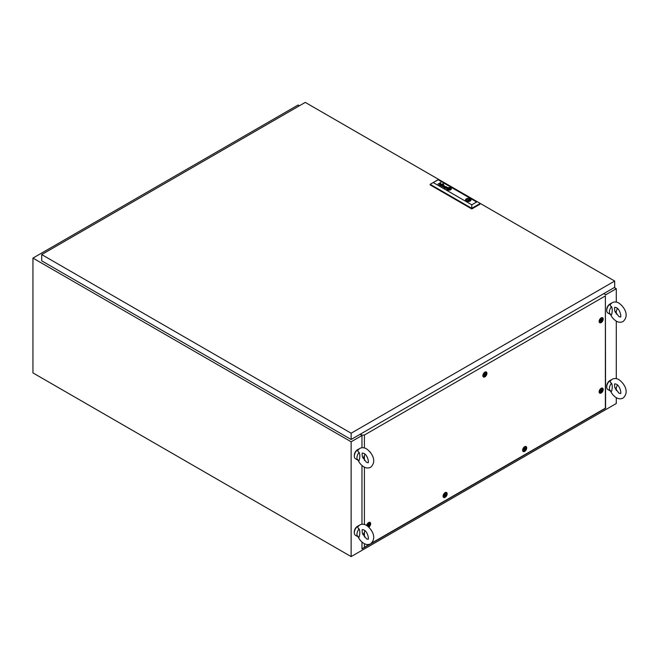 <?xml version="1.0" encoding="UTF-8"?>
<svg xmlns="http://www.w3.org/2000/svg" width="659" height="659" viewBox="0 0 659 659"><rect width="100%" height="100%" fill="white"/><g stroke="black" fill="none" stroke-linecap="round" stroke-linejoin="round"><path stroke-width="0.99" d="M299.425 105.77L298.099 105.003L32.95 258.089L32.95 372.903L351.132 556.6L616.28 403.514L616.28 397.665C613.636 396.043 611.618 393.621 610.242 390.4M605.596 294.87L616.28 288.7L616.28 302.102M616.28 311.114L616.28 314.022M610.522 304.178L612.17 302.712C614.369 301.624 616.618 301.756 618.916 303.115C624.155 306.732 629.815 315.546 623.043 321.543C620.844 322.63 618.595 322.49 616.289 321.131L616.28 378.645M616.28 387.657L616.28 390.556M32.95 258.089L351.132 441.785L361.972 435.525M351.132 441.785L351.132 556.6M616.28 288.7L614.287 287.555M614.485 307.926L614.847 311.205L618.916 316.584L620.416 316.995C621.519 317.778 620.391 309.384 616.289 307.662L614.798 307.259L614.485 307.926M606.758 309.944A4.498 2.595 -60 0 1 606.733 309.524A4.498 2.595 -60 0 1 610.292 303.824M610.547 314.549A5.626 3.246 -60 0 1 609.386 311.971A5.626 3.246 -60 0 1 611.536 306.657C612.483 308.832 612.483 311.55 611.536 314.813A5.626 3.246 -60 0 1 610.547 314.549L607.895 313.017A5.626 3.246 -60 0 1 606.733 310.438A5.626 3.246 -60 0 1 611.453 303.206M611.536 306.657C610.003 305.85 609.839 304.878 611.025 303.733M617.261 308.354A5.626 3.246 -60 0 1 615.374 312.473M614.485 384.469L614.847 387.747L618.916 393.126L620.416 393.538C621.519 394.321 620.391 385.927 616.289 384.205L614.798 383.802L614.485 384.469M606.758 386.487A4.498 2.595 -60 0 1 606.733 386.067A4.498 2.595 -60 0 1 610.292 380.367M610.547 391.092A5.626 3.246 -60 0 1 609.386 388.513A5.626 3.246 -60 0 1 611.536 383.2C612.483 385.367 612.483 388.085 611.536 391.355A5.626 3.246 -60 0 1 610.547 391.092L607.895 389.56A5.626 3.246 -60 0 1 606.733 386.981A5.626 3.246 -60 0 1 611.453 379.749M611.536 383.2C610.003 382.393 609.839 381.421 611.025 380.276M617.261 384.897A5.626 3.246 -60 0 1 615.374 389.016M362.055 530.198L362.425 533.477L366.495 538.864L367.994 539.268C369.098 540.059 367.969 531.665 363.867 529.943L362.376 529.531L362.055 530.198M354.336 532.217A4.498 2.595 -60 0 1 354.311 531.797A4.498 2.595 -60 0 1 357.87 526.096M358.125 536.821A5.626 3.246 -60 0 1 356.964 534.251A5.626 3.246 -60 0 1 359.114 528.93C360.061 531.105 360.061 533.823 359.114 537.085A5.626 3.246 -60 0 1 358.125 536.821L355.473 535.289A5.626 3.246 -60 0 1 354.311 532.719A5.626 3.246 -60 0 1 359.031 525.478M359.114 528.93C357.582 528.131 357.417 527.159 358.603 526.014M364.839 530.635A5.626 3.246 -60 0 1 362.952 534.754M362.055 453.656L362.425 456.934L366.495 462.321L367.994 462.725C369.098 463.516 367.969 455.122 363.867 453.4L362.376 452.988L362.055 453.656M354.336 455.674A4.498 2.595 -60 0 1 354.311 455.254A4.498 2.595 -60 0 1 357.87 449.553M358.125 460.279A5.626 3.246 -60 0 1 356.964 457.708A5.626 3.246 -60 0 1 359.114 452.387C360.061 454.562 360.061 457.28 359.114 460.542A5.626 3.246 -60 0 1 358.125 460.279L355.473 458.746A5.626 3.246 -60 0 1 354.311 456.176A5.626 3.246 -60 0 1 359.031 448.936M359.114 452.387C357.582 451.588 357.417 450.616 358.603 449.471M364.839 454.092A5.626 3.246 -60 0 1 362.952 458.211M614.69 281.047L305.257 102.4L41.698 254.563L351.132 433.21L614.69 281.047L614.69 287.324L351.132 439.487L351.132 433.21M351.132 439.487L41.698 260.84L41.698 254.563M467.849 200.254L468.804 200.023L467.849 200.254M448.005 189.034L448.021 189.051A1.911 1.104 0 0 0 448.153 189.117A13.056 7.537 0 0 0 448.359 189.207A6.409 3.699 0 0 0 448.499 189.265L448.499 189.232A6.409 3.699 0 0 1 448.359 189.174A13.056 7.537 0 0 1 448.153 189.084A1.911 1.104 0 0 1 448.021 189.018L448.021 188.919A1.746 1.005 0 0 1 448.104 188.82A2.924 1.689 0 0 1 448.285 188.639A21.269 12.282 0 0 1 448.491 188.466A3.715 2.142 0 0 1 448.697 188.317A1.722 0.997 0 0 1 448.754 188.285L448.845 188.268A0.75 0.428 0 0 1 449.034 188.309A4.168 2.405 0 0 1 449.545 188.49A4.539 2.62 0 0 1 449.685 188.548A597.754 345.11 180 0 1 449.891 188.639A1.705 0.98 180 0 1 450.023 188.705L450.023 188.812A2.043 1.178 180 0 1 449.99 188.853A1.046 0.601 180 0 1 449.949 188.911A9.193 5.305 180 0 1 449.858 188.993A2.825 1.631 180 0 1 449.726 189.117A83.808 48.387 180 0 1 449.553 189.257A3.567 2.059 180 0 1 449.323 189.421A0.931 0.535 180 0 1 449.29 189.446L449.059 189.43A2.801 1.615 180 0 1 448.771 189.339A5.445 3.147 180 0 1 448.499 189.232M447.815 189.026L447.815 189.051A1.194 0.692 0 0 1 447.865 188.894A2.43 1.4 0 0 1 448.038 188.639A5.429 3.13 0 0 1 448.235 188.433A1.961 1.137 0 0 1 448.334 188.35A2.957 1.705 0 0 1 448.458 188.26L448.672 188.194A0.914 0.527 180 0 1 448.878 188.202A1.524 0.881 0 0 1 449.24 188.268A13.271 7.661 0 0 1 449.487 188.334A2.644 1.524 0 0 1 449.743 188.408A1.796 1.038 180 0 1 449.883 188.466L449.883 188.433A1.796 1.038 180 0 0 449.743 188.375L449.743 188.375A2.644 1.524 0 0 0 449.487 188.301A13.271 7.661 0 0 0 449.24 188.235A1.524 0.881 0 0 0 448.878 188.169A0.914 0.527 180 0 0 448.672 188.169L448.458 188.227A2.957 1.705 0 0 0 448.334 188.317A1.961 1.137 0 0 0 448.235 188.408A5.429 3.13 0 0 0 448.038 188.614A2.43 1.4 0 0 0 447.865 188.861A1.194 0.692 0 0 0 447.815 189.026L447.914 189.182A2.076 1.194 0 0 0 448.161 189.29A4.061 2.348 0 0 0 448.309 189.347A3.666 2.117 180 0 0 448.68 189.463A2.825 1.631 180 0 0 448.87 189.504A2.166 1.252 180 0 0 449.076 189.545L449.109 189.545A9.621 5.552 180 0 0 449.224 189.553L449.562 189.512A2.422 1.4 180 0 0 449.677 189.43A2.043 1.178 180 0 0 449.85 189.29A15.19 8.773 180 0 0 449.982 189.149A1.837 1.063 180 0 0 450.072 189.042A5.742 3.32 180 0 0 450.163 188.894A0.931 0.535 180 0 0 450.204 188.828A2.216 1.277 180 0 0 450.229 188.729L450.229 188.729A0.733 0.428 180 0 0 450.221 188.655A0.733 0.428 180 0 1 450.229 188.672M440.27 185.517A1.153 0.667 180 0 1 440.261 185.517A1.153 0.667 180 0 1 440.138 185.434A0.717 0.412 180 0 1 440.064 185.352L440.064 185.055A0.898 0.519 180 0 1 440.541 184.792L440.912 184.775A0.988 0.568 180 0 1 441.225 184.85A4.242 2.447 180 0 1 441.489 184.957A4.613 2.661 180 0 1 441.621 185.014L442.173 185.088A1.755 1.013 0 0 0 442.28 185.022A0.783 0.453 0 0 0 442.37 184.948L442.362 184.734A0.89 0.511 0 0 0 442.016 184.528L441.538 184.512A0.931 0.535 0 0 0 441.291 184.611L441.069 184.479A0.881 0.511 180 0 1 442.23 184.438A2.191 1.26 180 0 1 442.395 184.512A0.873 0.502 180 0 1 442.486 184.569A7.282 4.201 180 0 1 442.543 184.611L442.601 184.652A2.875 1.656 180 0 1 442.642 184.701L442.691 184.759A0.824 0.478 180 0 1 442.724 184.833L442.724 184.899A0.89 0.511 180 0 1 442.7 184.957L442.667 185.006A3.18 1.837 180 0 1 442.626 185.047L442.576 185.088A19.844 11.458 180 0 1 442.486 185.154A1.31 0.758 180 0 1 442.387 185.212L441.332 185.813A1.219 0.7 0 0 0 441.275 185.854L441.093 185.714A1.087 0.626 0 0 1 440.871 185.706A0.898 0.519 0 0 1 440.393 185.583A1.697 0.98 180 0 1 440.27 185.517M440.344 185.237L440.566 185.517A0.947 0.544 0 0 0 440.714 185.566L440.714 185.541A0.947 0.544 0 0 1 440.566 185.484L441.11 184.973A1.351 0.783 0 0 1 441.324 185.047A4.135 2.389 180 0 1 441.464 185.105L441.654 185.187A3.797 2.191 0 0 1 441.843 185.278L441.505 185.476A1.096 0.634 180 0 1 441.406 185.525A0.816 0.47 180 0 1 441.308 185.558L440.995 185.591A0.816 0.47 180 0 1 440.714 185.541A0.816 0.47 180 0 0 440.995 185.624L440.995 185.591M444.784 187.831L445.014 188.046A1.096 0.634 0 0 0 445.154 188.136L445.154 188.103A1.096 0.634 0 0 1 445.014 188.046L445.468 187.518A1.647 0.947 180 0 1 445.575 187.543L445.673 187.576A4.687 2.702 180 0 1 445.764 187.609A3.213 1.853 180 0 1 445.904 187.667L445.945 188.037A1.59 0.923 0 0 1 445.855 188.087A1.59 0.923 0 0 0 445.945 188.07L445.945 188.037M444.454 187.79L444.471 187.716A0.799 0.461 0 0 1 444.784 187.444L445.295 187.37A0.799 0.461 0 0 1 445.5 187.395A1.277 0.733 0 0 1 445.698 187.453L445.698 187.428A3.41 1.969 0 0 1 445.929 187.551L445.929 187.518A3.41 1.969 0 0 0 445.698 187.428A1.277 0.733 0 0 0 445.5 187.37A0.799 0.461 0 0 0 445.295 187.337L444.784 187.42A0.906 0.527 0 0 0 444.471 187.683L444.537 187.955A0.964 0.56 0 0 0 444.652 188.046A1.483 0.857 0 0 0 444.71 188.079A1.483 0.857 0 0 0 444.833 188.144A1.227 0.708 0 0 0 444.982 188.202A0.947 0.552 180 0 0 445.41 188.276A1.59 0.914 180 0 0 445.533 188.276A1.079 0.626 180 0 0 445.426 188.334A1.079 0.626 180 0 1 445.533 188.309L445.533 188.276M447.593 189.026L447.593 189.059A1.895 1.096 0 0 0 447.593 189.059A1.895 1.096 0 0 0 447.601 189.125L447.799 189.372A1.409 0.816 0 0 0 447.947 189.446A7.216 4.168 0 0 0 448.095 189.495L448.095 189.471A7.216 4.168 0 0 1 447.947 189.413A1.409 0.816 0 0 1 447.799 189.339L447.601 189.092A1.895 1.096 0 0 1 447.593 189.026A1.895 1.096 0 0 1 447.634 188.812A2.216 1.277 0 0 1 447.799 188.515A3.814 2.199 0 0 1 448.013 188.285A1.664 0.956 0 0 1 448.186 188.153L448.26 188.12A0.931 0.535 0 0 1 448.936 188.037A3.575 2.068 0 0 1 449.372 188.103A1.755 1.013 0 0 1 449.66 188.169A3.929 2.265 0 0 1 449.949 188.26A4.539 2.62 180 0 1 450.097 188.309A1.054 0.61 180 0 1 450.295 188.408L450.41 188.523A0.733 0.42 180 0 1 450.443 188.598A1.153 0.667 180 0 1 450.459 188.705A1.442 0.832 180 0 1 450.459 188.713A1.442 0.832 180 0 1 450.451 188.787A1.878 1.079 180 0 1 450.426 188.869A2.15 1.244 180 0 1 450.377 189.001A2.809 1.623 180 0 1 450.278 189.174A2.545 1.466 180 0 1 450.015 189.446A4.918 2.842 180 0 1 449.908 189.528L449.578 189.668A1.12 0.643 180 0 1 449.389 189.685A1.211 0.7 180 0 1 449.043 189.677A5.923 3.419 180 0 1 448.82 189.652A1.689 0.98 180 0 1 448.524 189.594A18.798 10.849 180 0 1 448.309 189.537A1.54 0.89 180 0 1 448.095 189.471M447.667 189.495A1.087 0.626 0 0 0 447.741 189.528A1.779 1.03 0 0 0 447.881 189.594A2.644 1.524 180 0 0 448.557 189.784A2.109 1.219 180 0 0 449.314 189.841A1.384 0.799 180 0 0 449.85 189.759A0.923 0.535 180 0 0 450.155 189.619A2.99 1.73 180 0 0 450.394 189.43A1.928 1.112 180 0 0 450.624 189.108A3.748 2.166 180 0 0 450.707 188.861A1.458 0.84 180 0 0 450.723 188.754A1.458 0.84 180 0 0 450.665 188.532A1.384 0.799 180 0 0 450.55 188.367A0.774 0.445 180 0 0 450.468 188.293A1.367 0.791 0 0 0 450.303 188.194A1.969 1.137 180 0 0 450.163 188.136A2.306 1.334 0 0 0 449.232 187.906A2.101 1.211 0 0 0 448.491 187.906A1.005 0.577 0 0 0 448.005 188.046A1.507 0.865 0 0 0 447.741 188.21A2.636 1.524 0 0 0 447.445 188.573A2.166 1.252 0 0 0 447.329 188.911A1.763 1.021 0 0 0 447.329 188.96A1.763 1.021 0 0 0 447.379 189.191A1.087 0.626 0 0 0 447.667 189.495M450.632 187.93A2.282 1.318 0 0 0 448.153 187.65A2.282 1.318 0 0 0 446.744 188.861A2.282 1.318 0 0 0 447.412 189.792A2.282 1.318 0 0 0 449.891 190.08A2.282 1.318 0 0 0 451.3 188.861A2.282 1.318 0 0 0 450.632 187.93M451.3 188.878A2.282 1.318 0 0 0 450.632 187.963A2.282 1.318 0 0 0 448.161 187.675A2.282 1.318 0 0 0 446.744 188.878M447.082 189.166A1.639 0.947 0 0 0 447.535 189.668A1.919 1.112 0 0 0 447.675 189.743L447.675 189.71A1.919 1.112 0 0 1 447.552 189.644A1.639 0.947 0 0 0 447.552 189.644A1.639 0.947 0 0 1 447.082 189.133A2.274 1.31 0 0 1 447.049 188.911A2.274 1.31 0 0 0 447.049 188.935A2.274 1.31 0 0 0 447.082 189.166L447.082 189.133M470.963 199.99A2.718 1.573 0 0 0 470.526 199.166A2.718 1.573 0 0 0 470.172 198.911A2.718 1.573 0 0 0 469.727 198.705A2.718 1.573 0 0 0 466.976 198.631A2.718 1.573 0 0 0 465.526 199.99M470.172 198.853A2.718 1.573 0 0 0 467.206 198.507A2.718 1.573 0 0 0 465.526 199.957A2.718 1.573 0 0 0 466.325 201.069A2.718 1.573 0 0 0 469.29 201.407A2.718 1.573 0 0 0 470.963 199.957A2.718 1.573 0 0 0 470.172 198.853M466.827 201.3L467.379 200.979A1.878 1.079 0 0 0 470.122 200.023A1.878 1.079 0 0 0 469.908 199.52L470.526 199.166M443.161 183.894L442.56 183.902L443.161 183.894M443.746 184.232L443.153 184.24L443.746 184.232M433.325 182.617L471.77 204.809L476.646 202L438.202 179.8L430.146 184.298L430.146 184.915L471.77 208.944L479.834 204.29L479.834 203.68L471.77 208.335L471.77 208.944M445.929 187.518A5.98 3.452 180 0 1 446.061 187.576L446.613 187.65A4.506 2.603 180 0 0 446.703 187.601A4.506 2.603 180 0 1 446.613 187.683L446.613 187.65M445.393 188.4L446.86 187.757A2.018 1.161 0 0 0 447.033 187.642L447.148 187.354A0.964 0.552 0 0 0 446.777 187.049A1.409 0.816 0 0 0 446.382 186.909A0.758 0.437 0 0 0 445.509 187.041L445.739 187.172A1.359 0.783 180 0 1 445.83 187.123A0.741 0.428 180 0 1 445.945 187.082L446.547 187.123A1.384 0.799 180 0 1 446.736 187.238L446.843 187.477M444.487 185.772L442.411 186.39L443.301 185.08L441.991 186.472L444.298 185.995L443.4 187.288L445.838 186.546L443.598 187.074L444.487 185.772L442.411 186.39M440.583 183.787L440.443 183.581A1.046 0.601 180 0 0 440.377 183.54A0.824 0.478 180 0 0 440.072 183.433L439.948 183.408A0.725 0.42 180 0 0 439.825 183.4L439.726 183.408A0.898 0.519 180 0 0 439.668 183.416L439.611 183.433A0.857 0.494 180 0 0 439.545 183.449L439.487 183.474A4.959 2.867 180 0 0 439.438 183.499A0.881 0.511 180 0 0 439.388 183.523L439.792 183.326A0.865 0.494 0 0 1 439.973 183.334L439.973 183.301A3.781 2.183 180 0 1 440.105 183.317A0.717 0.412 180 0 1 440.253 183.342A1.516 0.873 0 0 1 440.591 183.466A0.947 0.552 0 0 1 440.83 183.647A0.947 0.552 0 0 0 440.591 183.499A1.516 0.873 0 0 0 440.253 183.375L440.253 183.342M439.1 184.808L440.336 184.092A1.392 0.807 180 0 0 440.467 184.001L440.467 183.968A0.733 0.42 180 0 0 440.55 183.91L440.55 183.877A0.733 0.42 180 0 1 440.467 183.968A1.392 0.807 180 0 1 440.336 184.059L439.298 184.924L440.558 184.19A1.68 0.972 0 0 0 440.616 184.158A7.125 4.111 0 0 0 440.714 184.092A0.791 0.453 180 0 0 440.789 184.034A1.038 0.601 0 0 0 440.863 183.952L440.904 183.836A0.733 0.42 0 0 0 440.83 183.647L440.83 183.647A0.733 0.42 0 0 1 440.904 183.845M471.77 204.809L471.77 208.335L430.146 184.298L438.202 179.643L476.646 202M469.727 198.705L469.109 199.059A1.878 1.079 0 0 0 466.374 200.023A1.878 1.079 0 0 0 466.58 200.525L466.012 200.855M447.049 188.935L447.049 188.911A2.274 1.31 0 0 1 447.115 188.581A2.241 1.293 0 0 1 447.618 188.046A1.606 0.923 0 0 1 448.417 187.757A2.158 1.244 0 0 1 449.265 187.733A2.323 1.343 0 0 1 449.825 187.823A2.175 1.26 0 0 1 450.369 188.013A2.652 1.532 180 0 1 450.501 188.079A1.458 0.84 180 0 1 450.855 188.383A2.092 1.211 180 0 1 450.995 188.754A2.109 1.219 180 0 1 451.003 188.828A2.109 1.219 180 0 1 450.871 189.248A2.512 1.45 180 0 1 450.492 189.644A1.549 0.898 180 0 1 449.982 189.883A1.862 1.071 180 0 1 449.166 190.006A2.372 1.367 180 0 1 448.4 189.94A2.191 1.269 180 0 1 447.675 189.71M451.003 188.861L451.003 188.828A2.109 1.219 180 0 1 451.003 188.861A2.109 1.219 180 0 1 450.871 189.281A2.512 1.45 180 0 1 450.492 189.668A1.549 0.898 180 0 1 449.982 189.916A1.862 1.071 180 0 1 449.166 190.031A2.372 1.367 180 0 1 448.4 189.973A2.191 1.269 180 0 1 447.675 189.743M450.723 188.771A1.458 0.84 180 0 0 450.665 188.565A1.384 0.799 180 0 0 450.55 188.4A0.774 0.445 180 0 0 450.468 188.326L450.468 188.293A1.367 0.791 0 0 0 450.303 188.227A1.969 1.137 180 0 0 450.163 188.161L450.163 188.136A2.306 1.334 0 0 0 449.232 187.939A2.101 1.211 0 0 0 448.491 187.939A1.005 0.577 0 0 0 448.005 188.07A1.507 0.865 0 0 0 447.741 188.243A2.636 1.524 0 0 0 447.445 188.598A2.166 1.252 0 0 0 447.329 188.944A1.763 1.021 0 0 0 447.329 188.976M450.459 188.738L450.459 188.738A1.442 0.832 180 0 1 450.451 188.82A1.878 1.079 180 0 1 450.426 188.902A2.15 1.244 180 0 1 450.377 189.034A2.809 1.623 180 0 1 450.278 189.199A2.545 1.466 180 0 1 450.015 189.479A4.918 2.842 180 0 1 449.908 189.561L449.578 189.701A1.12 0.643 180 0 1 449.389 189.718A1.211 0.7 180 0 1 449.043 189.71A5.923 3.419 180 0 1 448.82 189.685A1.689 0.98 180 0 1 448.524 189.627A18.798 10.849 180 0 1 448.309 189.57A1.54 0.89 180 0 1 448.095 189.495M445.929 187.551A5.98 3.452 180 0 1 446.061 187.609L446.44 187.749M447.164 187.453L447.148 187.378A0.964 0.552 0 0 0 446.777 187.074A1.409 0.816 0 0 0 446.382 186.942A0.758 0.437 0 0 0 445.542 187.057M445.154 188.103A0.906 0.527 0 0 0 445.319 188.144L445.748 188.128A0.733 0.42 0 0 0 445.855 188.087L445.855 188.087A0.733 0.42 0 0 1 445.748 188.153L445.616 188.153M445.154 188.136A0.906 0.527 0 0 0 445.319 188.177L445.616 188.186M445.805 186.563L443.598 187.074M444.298 185.995L443.186 187.164M443.532 185.245L442.016 186.489M441.843 185.278L441.505 185.5A1.096 0.634 180 0 1 441.406 185.558A0.816 0.47 180 0 1 441.308 185.591L440.995 185.624M440.014 185.228L440.064 185.088A0.898 0.519 180 0 1 440.541 184.825L440.912 184.808A0.988 0.568 180 0 1 441.225 184.882A4.242 2.447 180 0 1 441.489 184.981A4.613 2.661 180 0 1 441.621 185.047L442 185.187M442 185.22L442.173 185.121A1.755 1.013 0 0 0 442.28 185.055A0.783 0.453 0 0 0 442.37 184.973L442.411 184.874M441.093 184.495A0.881 0.511 180 0 1 442.23 184.462A2.191 1.26 180 0 1 442.395 184.545A0.873 0.502 180 0 1 442.486 184.594A7.282 4.201 180 0 1 442.543 184.644L442.601 184.685A2.875 1.656 180 0 1 442.642 184.734L442.691 184.792A0.824 0.478 180 0 1 442.724 184.866L442.724 184.882M437.938 184.133L440.731 182.494M443.128 183.91L442.584 183.919M450.048 188.762L450.023 188.836A2.043 1.178 180 0 1 449.99 188.886A1.046 0.601 180 0 1 449.949 188.935A9.193 5.305 180 0 1 449.858 189.026A2.825 1.631 180 0 1 449.726 189.141A83.808 48.387 180 0 1 449.553 189.29A3.567 2.059 180 0 1 449.323 189.454A0.931 0.535 180 0 1 449.29 189.471L449.059 189.454A2.801 1.615 180 0 1 448.771 189.372A5.445 3.147 180 0 1 448.499 189.265M448.244 188.878L449.018 188.4L449.825 188.861L449.026 189.331L448.219 188.861L449.018 188.4M449.8 188.878L449.018 188.433M466.58 201.201L466.58 200.525M469.109 200.979L469.109 199.059M469.834 200.591L469.834 198.746M469.908 200.525L469.908 199.52M484.9 372.154A2.883 1.664 -60 0 1 485.749 371.874A2.883 1.664 -60 0 1 486.886 373.859A2.883 1.664 -60 0 1 484.9 376.857A2.883 1.664 -60 0 1 483.047 376.561A2.883 1.664 -60 0 1 484.9 372.154M601.165 317.885A2.883 1.664 -60 0 1 602.013 317.605A2.883 1.664 -60 0 1 603.158 319.59A2.883 1.664 -60 0 1 601.165 322.589A2.883 1.664 -60 0 1 599.311 322.292A2.883 1.664 -60 0 1 601.165 317.885M601.165 388.299A2.883 1.664 -60 0 1 602.013 388.027A2.883 1.664 -60 0 1 603.158 390.013A2.883 1.664 -60 0 1 601.165 393.011A2.883 1.664 -60 0 1 599.311 392.706A2.883 1.664 -60 0 1 601.165 388.299M524.671 446.703A2.883 1.664 -60 0 1 525.52 446.423A2.883 1.664 -60 0 1 526.665 448.408A2.883 1.664 -60 0 1 524.671 451.415A2.883 1.664 -60 0 1 522.818 451.11A2.883 1.664 -60 0 1 524.671 446.703M445.122 492.627A2.883 1.664 -60 0 1 445.978 492.355A2.883 1.664 -60 0 1 447.115 494.332A2.883 1.664 -60 0 1 445.122 497.339A2.883 1.664 -60 0 1 443.268 497.034A2.883 1.664 -60 0 1 445.122 492.627M366.651 525.487A2.883 1.664 -60 0 1 368.628 522.554A2.883 1.664 -60 0 1 369.477 522.282A2.883 1.664 -60 0 1 370.638 524.152A2.883 1.664 -60 0 1 368.809 527.151M370.094 452.008A2.883 1.664 -60 0 1 370.556 452.601M371.536 543.148L605.382 408.143L605.382 295.916L364.411 435.031L364.411 447.963M364.411 455.641L364.411 460.484M364.411 467.157L364.411 524.506M364.411 532.184L364.411 537.027M364.411 543.7L364.411 547.258L369.584 544.276M367.121 456.942A2.883 1.664 -60 0 1 366.775 456.547A2.883 1.664 -60 0 1 366.643 456.16M360.539 434.059L361.972 435.154L364.411 435.031M605.382 295.916L605.596 408.259L361.972 548.914L361.972 542.036M603.685 293.675L605.596 294.507M361.684 434.989L361.684 435.69M361.972 524.276L361.972 465.493M361.972 447.733L361.972 435.154M364.411 547.258L361.972 548.914M360.143 434.281L361.684 435.171M369.262 524.111C368.282 524.679 368.035 525.314 368.521 526.022L368.521 526.022C369.501 525.445 369.748 524.811 369.262 524.111L369.46 524.515L369.188 524.152M368.2 525.553L368.513 526.014M368.892 526.047A1.203 0.692 -60 0 1 368.043 525.553A1.203 0.692 -60 0 1 368.892 524.086A1.203 0.692 -60 0 1 369.74 524.572A1.203 0.692 -60 0 1 368.892 526.047M367.038 525.734A2.249 1.302 -60 0 1 368.628 523.073A2.249 1.302 -60 0 1 369.757 522.966A2.249 1.302 -60 0 1 370.103 524.762A2.249 1.302 -60 0 1 368.628 526.747A2.249 1.302 -60 0 1 368.463 526.829M368.842 522.447A2.249 1.302 -60 0 1 368.958 522.505L369.757 522.966M368.389 525.948C369.369 525.371 369.617 524.737 369.131 524.029M445.764 494.176C444.784 494.752 444.537 495.387 445.023 496.095C446.003 495.519 446.25 494.884 445.764 494.176L445.954 494.588L445.682 494.225M444.652 495.593L445.023 496.095M445.393 496.12A1.203 0.692 -60 0 1 444.545 495.626A1.203 0.692 -60 0 1 445.393 494.159A1.203 0.692 -60 0 1 446.242 494.645A1.203 0.692 -60 0 1 445.393 496.12M445.122 496.82A2.249 1.302 -60 0 1 444.001 496.935A2.249 1.302 -60 0 1 443.655 495.131A2.249 1.302 -60 0 1 445.122 493.146A2.249 1.302 -60 0 1 446.25 493.031A2.249 1.302 -60 0 1 446.596 494.835A2.249 1.302 -60 0 1 445.122 496.82M444.001 496.935L443.202 496.474A2.249 1.302 -60 0 1 443.095 496.4M445.336 492.52A2.249 1.302 -60 0 1 445.451 492.578L446.25 493.031M444.883 496.013C445.863 495.444 446.118 494.81 445.632 494.102M525.305 448.252C524.325 448.828 524.078 449.463 524.564 450.171L524.564 450.171C525.544 449.595 525.791 448.96 525.305 448.252L525.503 448.655L525.231 448.293M524.202 449.669L524.556 450.163M524.935 450.188A1.203 0.692 -60 0 1 524.086 449.702A1.203 0.692 -60 0 1 524.935 448.235A1.203 0.692 -60 0 1 525.783 448.721A1.203 0.692 -60 0 1 524.935 450.188M524.671 450.896A2.249 1.302 -60 0 1 523.543 451.003A2.249 1.302 -60 0 1 523.197 449.207A2.249 1.302 -60 0 1 524.671 447.222A2.249 1.302 -60 0 1 525.791 447.107A2.249 1.302 -60 0 1 526.137 448.911A2.249 1.302 -60 0 1 524.671 450.896M523.543 451.003L522.752 450.55A2.249 1.302 -60 0 1 522.645 450.468M524.877 446.596A2.249 1.302 -60 0 1 525.001 446.654L525.791 447.107M524.432 450.089C525.412 449.52 525.66 448.878 525.174 448.178M601.799 389.856C600.819 390.425 600.571 391.067 601.057 391.767L601.057 391.767C602.038 391.191 602.285 390.556 601.799 389.856L601.996 390.26L601.725 389.897M600.695 391.265L601.049 391.767M601.428 391.792A1.203 0.692 -60 0 1 600.58 391.298A1.203 0.692 -60 0 1 601.428 389.831A1.203 0.692 -60 0 1 602.277 390.317A1.203 0.692 -60 0 1 601.428 391.792M601.165 392.492A2.249 1.302 -60 0 1 600.044 392.607A2.249 1.302 -60 0 1 599.698 390.803A2.249 1.302 -60 0 1 601.165 388.818A2.249 1.302 -60 0 1 602.293 388.711A2.249 1.302 -60 0 1 602.639 390.515A2.249 1.302 -60 0 1 601.165 392.492M600.044 392.607L599.245 392.146A2.249 1.302 -60 0 1 599.138 392.072M601.379 388.192A2.249 1.302 -60 0 1 601.494 388.25L602.293 388.711M600.926 391.693C601.906 391.116 602.153 390.482 601.667 389.774M601.799 319.434C600.819 320.01 600.571 320.645 601.057 321.345L601.057 321.345C602.038 320.776 602.285 320.134 601.799 319.434L601.996 319.837L601.725 319.475M600.736 320.884L601.049 321.345M601.428 321.37A1.203 0.692 -60 0 1 600.58 320.884A1.203 0.692 -60 0 1 601.428 319.409A1.203 0.692 -60 0 1 602.277 319.903A1.203 0.692 -60 0 1 601.428 321.37M601.165 322.078A2.249 1.302 -60 0 1 600.044 322.185A2.249 1.302 -60 0 1 599.698 320.381A2.249 1.302 -60 0 1 601.165 318.404A2.249 1.302 -60 0 1 602.293 318.289A2.249 1.302 -60 0 1 602.639 320.093A2.249 1.302 -60 0 1 601.165 322.078M600.044 322.185L599.245 321.724A2.249 1.302 -60 0 1 599.138 321.65M601.379 317.778A2.249 1.302 -60 0 1 601.494 317.827L602.293 318.289M600.926 321.271C601.906 320.702 602.153 320.06 601.667 319.36M485.535 373.702C484.554 374.271 484.307 374.913 484.793 375.614L484.793 375.614C485.774 375.045 486.021 374.403 485.535 373.702L485.732 374.106L485.461 373.744M485.164 375.638A1.203 0.692 -60 0 1 484.316 375.152A1.203 0.692 -60 0 1 485.164 373.678A1.203 0.692 -60 0 1 486.012 374.172A1.203 0.692 -60 0 1 485.164 375.638M484.9 376.347A2.249 1.302 -60 0 1 483.772 376.454A2.249 1.302 -60 0 1 483.426 374.65A2.249 1.302 -60 0 1 484.9 372.673A2.249 1.302 -60 0 1 486.021 372.557A2.249 1.302 -60 0 1 486.367 374.361A2.249 1.302 -60 0 1 484.9 376.347M483.772 376.454L482.981 375.992A2.249 1.302 -60 0 1 482.866 375.918M485.106 372.038A2.249 1.302 -60 0 1 485.23 372.096L486.021 372.557M484.662 375.539C485.642 374.963 485.889 374.328 485.403 373.628M616.289 321.131C613.636 319.5 611.618 317.078 610.242 313.865M610.522 380.721L612.17 379.254C614.369 378.167 616.618 378.299 618.916 379.658C624.155 383.274 629.815 392.089 623.043 398.077C620.844 399.173 618.595 399.033 616.289 397.674M358.101 526.459L359.748 524.984C361.948 523.897 364.196 524.037 366.495 525.396C371.725 529.004 377.393 537.826 370.622 543.815C368.422 544.902 366.173 544.771 363.867 543.411C361.214 541.78 359.196 539.359 357.821 536.138M358.101 449.916L359.748 448.441C361.948 447.354 364.196 447.494 366.495 448.853C371.725 452.461 377.393 461.284 370.622 467.272C368.422 468.36 366.173 468.228 363.867 466.869C361.214 465.238 359.196 462.816 357.821 459.595M468.804 201.053L468.804 200.023M467.684 201.053L467.684 200.023"/></g></svg>
